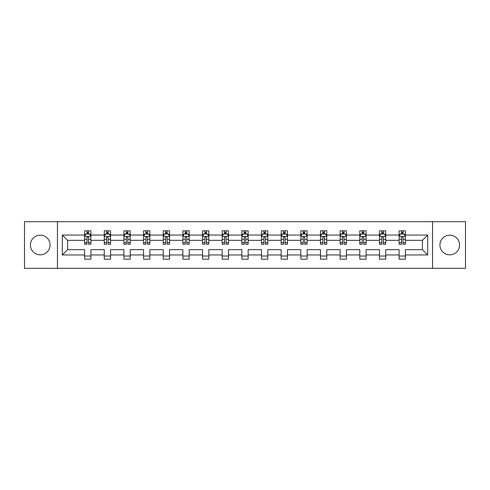 <?xml version="1.0" encoding="UTF-8"?>
<svg xmlns="http://www.w3.org/2000/svg" width="490" height="490" viewBox="0 0 490 490"><rect width="100%" height="100%" fill="white"/><g stroke="black" fill="none" stroke-linecap="round" stroke-linejoin="round"><path stroke-width="0.73" d="M449.753 235.169A9.831 9.831 0 0 0 439.922 245A9.831 9.831 0 0 0 449.753 254.831A9.831 9.831 0 0 0 459.577 245A9.831 9.831 0 0 0 449.753 235.169M40.247 235.169A9.831 9.831 0 0 0 30.423 245A9.831 9.831 0 0 0 40.247 254.831A9.831 9.831 0 0 0 50.078 245A9.831 9.831 0 0 0 40.247 235.169M432.554 268.312L465.5 268.312L465.5 221.688L432.554 221.688L432.554 268.312L57.446 268.312L57.446 221.688L24.5 221.688L24.5 268.312L57.446 268.312M405.395 254.953L405.395 249.661L422.411 249.661L427.703 254.953L405.395 254.953L405.395 259.173L399.099 259.173L399.099 254.953L385.74 254.953L385.74 259.173L379.444 259.173L379.444 254.953L366.085 254.953L366.085 259.173L359.789 259.173L359.789 254.953L346.43 254.953L346.43 259.173L340.127 259.173L340.127 254.953L326.775 254.953L326.775 259.173L320.472 259.173L320.472 254.953L307.12 254.953L307.12 259.173L300.817 259.173L300.817 254.953L287.465 254.953L287.465 259.173L281.162 259.173L281.162 254.953L267.803 254.953L267.803 259.173L261.507 259.173L261.507 254.953L248.148 254.953L248.148 259.173L241.852 259.173L241.852 254.953L228.493 254.953L228.493 259.173L222.197 259.173L222.197 254.953L208.838 254.953L208.838 259.173L202.535 259.173L202.535 254.953L189.183 254.953L189.183 259.173L182.88 259.173L182.88 254.953L169.528 254.953L169.528 259.173L163.225 259.173L163.225 254.953L149.873 254.953L149.873 259.173L143.57 259.173L143.57 254.953L130.211 254.953L130.211 259.173L123.915 259.173L123.915 254.953L110.556 254.953L110.556 259.173L104.26 259.173L104.26 254.953L90.901 254.953L90.901 259.173L84.605 259.173L84.605 254.953L62.297 254.953L62.297 235.047L84.605 235.047L84.605 230.827L90.901 230.827L90.901 235.047L104.26 235.047L104.26 230.827L110.556 230.827L110.556 235.047L123.915 235.047L123.915 230.827L130.211 230.827L130.211 235.047L143.57 235.047L143.57 230.827L149.873 230.827L149.873 235.047L163.225 235.047L163.225 230.827L169.528 230.827L169.528 235.047L182.88 235.047L182.88 230.827L189.183 230.827L189.183 235.047L202.535 235.047L202.535 230.827L208.838 230.827L208.838 235.047L222.197 235.047L222.197 230.827L228.493 230.827L228.493 235.047L241.852 235.047L241.852 230.827L248.148 230.827L248.148 235.047L261.507 235.047L261.507 230.827L267.803 230.827L267.803 235.047L281.162 235.047L281.162 230.827L287.465 230.827L287.465 235.047L300.817 235.047L300.817 230.827L307.12 230.827L307.12 235.047L320.472 235.047L320.472 230.827L326.775 230.827L326.775 235.047L340.127 235.047L340.127 230.827L346.43 230.827L346.43 235.047L359.789 235.047L359.789 230.827L366.085 230.827L366.085 235.047L379.444 235.047L379.444 230.827L385.74 230.827L385.74 235.047L399.099 235.047L399.099 230.827L405.395 230.827L405.395 235.047L427.703 235.047L427.703 254.953M432.554 221.688L57.446 221.688M399.099 235.047L399.099 240.339L385.74 240.339L385.74 235.047M385.74 254.953L385.74 249.661L399.099 249.661L399.099 254.953M379.444 235.047L379.444 240.339L366.085 240.339L366.085 235.047M366.085 254.953L366.085 249.661L379.444 249.661L379.444 254.953M359.789 235.047L359.789 240.339L346.43 240.339L346.43 235.047M346.43 254.953L346.43 249.661L359.789 249.661L359.789 254.953M340.127 235.047L340.127 240.339L326.775 240.339L326.775 235.047M326.775 254.953L326.775 249.661L340.127 249.661L340.127 254.953M320.472 235.047L320.472 240.339L307.12 240.339L307.12 235.047M307.12 254.953L307.12 249.661L320.472 249.661L320.472 254.953M300.817 235.047L300.817 240.339L287.465 240.339L287.465 235.047M287.465 254.953L287.465 249.661L300.817 249.661L300.817 254.953M281.162 235.047L281.162 240.339L267.803 240.339L267.803 235.047M267.803 254.953L267.803 249.661L281.162 249.661L281.162 254.953M261.507 235.047L261.507 240.339L248.148 240.339L248.148 235.047M248.148 254.953L248.148 249.661L261.507 249.661L261.507 254.953M241.852 235.047L241.852 240.339L228.493 240.339L228.493 235.047M228.493 254.953L228.493 249.661L241.852 249.661L241.852 254.953M222.197 235.047L222.197 240.339L208.838 240.339L208.838 235.047M208.838 254.953L208.838 249.661L222.197 249.661L222.197 254.953M202.535 235.047L202.535 240.339L189.183 240.339L189.183 235.047M189.183 254.953L189.183 249.661L202.535 249.661L202.535 254.953M182.88 235.047L182.88 240.339L169.528 240.339L169.528 235.047M169.528 254.953L169.528 249.661L182.88 249.661L182.88 254.953M163.225 235.047L163.225 240.339L149.873 240.339L149.873 235.047M149.873 254.953L149.873 249.661L163.225 249.661L163.225 254.953M143.57 235.047L143.57 240.339L130.211 240.339L130.211 235.047M130.211 254.953L130.211 249.661L143.57 249.661L143.57 254.953M123.915 235.047L123.915 240.339L110.556 240.339L110.556 235.047M110.556 254.953L110.556 249.661L123.915 249.661L123.915 254.953M104.26 235.047L104.26 240.339L90.901 240.339L90.901 235.047M90.901 254.953L90.901 249.661L104.26 249.661L104.26 254.953M84.605 235.047L84.605 240.339L67.589 240.339L67.589 249.661L84.605 249.661L84.605 254.953M62.297 235.047L67.589 240.339M422.411 249.661L422.411 240.339L405.395 240.339L405.395 235.047M401.494 233.975L403.007 233.975M381.839 233.975L383.345 233.975M362.177 233.975L363.69 233.975M342.522 233.975L344.035 233.975M322.867 233.975L324.38 233.975M303.212 233.975L304.725 233.975M283.557 233.975L285.07 233.975M263.902 233.975L265.415 233.975M244.247 233.975L245.753 233.975M224.585 233.975L226.098 233.975M204.93 233.975L206.443 233.975M185.275 233.975L186.788 233.975M165.62 233.975L167.133 233.975M145.965 233.975L147.478 233.975M126.31 233.975L127.823 233.975M106.655 233.975L108.161 233.975M86.993 233.975L88.506 233.975M84.605 256.025L90.901 256.025M104.26 256.025L110.556 256.025M123.915 256.025L130.211 256.025M143.57 256.025L149.873 256.025M163.225 256.025L169.528 256.025M182.88 256.025L189.183 256.025M202.535 256.025L208.838 256.025M222.197 256.025L228.493 256.025M241.852 256.025L248.148 256.025M261.507 256.025L267.803 256.025M281.162 256.025L287.465 256.025M300.817 256.025L307.12 256.025M320.472 256.025L326.775 256.025M340.127 256.025L346.43 256.025M359.789 256.025L366.085 256.025M379.444 256.025L385.74 256.025M399.099 256.025L405.395 256.025M67.589 249.661L62.297 254.953M427.703 235.047L422.411 240.339M88.506 232.462L86.993 232.462M85.787 234.189L84.605 234.189L84.605 230.827L86.993 230.827L86.993 234.036M84.605 242.666L84.605 244.247L86.993 244.247L86.993 242.666L84.605 242.666L84.605 240.339M90.901 240.339L90.901 244.247L88.506 244.247L88.506 237.503C88.004 236.529 87.502 236.529 86.993 237.503L86.993 242.666M89.719 234.189L90.901 234.189L90.901 230.827L88.506 230.827L88.506 234.036M90.901 236.56L89.639 234.036L85.86 234.036L84.605 236.56M108.161 232.462L106.655 232.462M105.442 234.189L104.26 234.189L104.26 230.827L106.655 230.827L106.655 234.036M104.26 242.666L104.26 244.247L106.655 244.247L106.655 242.666L104.26 242.666L104.26 240.339M110.556 240.339L110.556 244.247L108.161 244.247L108.161 237.503C107.659 236.529 107.157 236.529 106.655 237.503L106.655 242.666M109.374 234.189L110.556 234.189L110.556 230.827L108.161 230.827L108.161 234.036M110.556 236.56L109.301 234.036L105.515 234.036L104.26 236.56M127.823 232.462L126.31 232.462M125.097 234.189L123.915 234.189L123.915 230.827L126.31 230.827L126.31 234.036M123.915 242.666L123.915 244.247L126.31 244.247L126.31 242.666L123.915 242.666L123.915 240.339M130.211 240.339L130.211 244.247L127.823 244.247L127.823 237.503C127.314 236.529 126.812 236.529 126.31 237.503L126.31 242.666M129.029 234.189L130.211 234.189L130.211 230.827L127.823 230.827L127.823 234.036M130.211 236.56L128.956 234.036L125.177 234.036L123.915 236.56M147.478 232.462L145.965 232.462M144.752 234.189L143.57 234.189L143.57 230.827L145.965 230.827L145.965 234.036M143.57 242.666L143.57 244.247L145.965 244.247L145.965 242.666L143.57 242.666L143.57 240.339M149.873 240.339L149.873 244.247L147.478 244.247L147.478 237.503C146.976 236.529 146.467 236.529 145.965 237.503L145.965 242.666M148.684 234.189L149.873 234.189L149.873 230.827L147.478 230.827L147.478 234.036M149.873 236.56L148.611 234.036L144.832 234.036L143.57 236.56M167.133 232.462L165.62 232.462M164.413 234.189L163.225 234.189L163.225 230.827L165.62 230.827L165.62 234.036M163.225 242.666L163.225 244.247L165.62 244.247L165.62 242.666L163.225 242.666L163.225 240.339M169.528 240.339L169.528 244.247L167.133 244.247L167.133 237.503C166.631 236.529 166.122 236.529 165.62 237.503L165.62 242.666M168.339 234.189L169.528 234.189L169.528 230.827L167.133 230.827L167.133 234.036M169.528 236.56L168.266 234.036L164.487 234.036L163.225 236.56M186.788 232.462L185.275 232.462M184.069 234.189L182.88 234.189L182.88 230.827L185.275 230.827L185.275 234.036M182.88 242.666L182.88 244.247L185.275 244.247L185.275 242.666L182.88 242.666L182.88 240.339M189.183 240.339L189.183 244.247L186.788 244.247L186.788 237.503C186.286 236.529 185.784 236.529 185.275 237.503L185.275 242.666M187.995 234.189L189.183 234.189L189.183 230.827L186.788 230.827L186.788 234.036M189.183 236.56L187.921 234.036L184.142 234.036L182.88 236.56M206.443 232.462L204.93 232.462M203.724 234.189L202.535 234.189L202.535 230.827L204.93 230.827L204.93 234.036M202.535 242.666L202.535 244.247L204.93 244.247L204.93 242.666L202.535 242.666L202.535 240.339M208.838 240.339L208.838 244.247L206.443 244.247L206.443 237.503C205.941 236.529 205.439 236.529 204.93 237.503L204.93 242.666M207.656 234.189L208.838 234.189L208.838 230.827L206.443 230.827L206.443 234.036M208.838 236.56L207.576 234.036L203.797 234.036L202.535 236.56M226.098 232.462L224.585 232.462M223.379 234.189L222.197 234.189L222.197 230.827L224.585 230.827L224.585 234.036M222.197 242.666L222.197 244.247L224.585 244.247L224.585 242.666L222.197 242.666L222.197 240.339M228.493 240.339L228.493 244.247L226.098 244.247L226.098 237.503C225.596 236.529 225.094 236.529 224.585 237.503L224.585 242.666M227.311 234.189L228.493 234.189L228.493 230.827L226.098 230.827L226.098 234.036M228.493 236.56L227.231 234.036L223.452 234.036L222.197 236.56M245.753 232.462L244.247 232.462M243.034 234.189L241.852 234.189L241.852 230.827L244.247 230.827L244.247 234.036M241.852 242.666L241.852 244.247L244.247 244.247L244.247 242.666L241.852 242.666L241.852 240.339M248.148 240.339L248.148 244.247L245.753 244.247L245.753 237.503C245.251 236.529 244.749 236.529 244.247 237.503L244.247 242.666M246.966 234.189L248.148 234.189L248.148 230.827L245.753 230.827L245.753 234.036M248.148 236.56L246.893 234.036L243.107 234.036L241.852 236.56M265.415 232.462L263.902 232.462M262.689 234.189L261.507 234.189L261.507 230.827L263.902 230.827L263.902 234.036M261.507 242.666L261.507 244.247L263.902 244.247L263.902 242.666L261.507 242.666L261.507 240.339M267.803 240.339L267.803 244.247L265.415 244.247L265.415 237.503C264.906 236.529 264.404 236.529 263.902 237.503L263.902 242.666M266.621 234.189L267.803 234.189L267.803 230.827L265.415 230.827L265.415 234.036M267.803 236.56L266.548 234.036L262.769 234.036L261.507 236.56M285.07 232.462L283.557 232.462M282.344 234.189L281.162 234.189L281.162 230.827L283.557 230.827L283.557 234.036M281.162 242.666L281.162 244.247L283.557 244.247L283.557 242.666L281.162 242.666L281.162 240.339M287.465 240.339L287.465 244.247L285.07 244.247L285.07 237.503C284.568 236.529 284.059 236.529 283.557 237.503L283.557 242.666M286.276 234.189L287.465 234.189L287.465 230.827L285.07 230.827L285.07 234.036M287.465 236.56L286.203 234.036L282.424 234.036L281.162 236.56M304.725 232.462L303.212 232.462M302.005 234.189L300.817 234.189L300.817 230.827L303.212 230.827L303.212 234.036M300.817 242.666L300.817 244.247L303.212 244.247L303.212 242.666L300.817 242.666L300.817 240.339M307.12 240.339L307.12 244.247L304.725 244.247L304.725 237.503C304.223 236.529 303.714 236.529 303.212 237.503L303.212 242.666M305.932 234.189L307.12 234.189L307.12 230.827L304.725 230.827L304.725 234.036M307.12 236.56L305.858 234.036L302.079 234.036L300.817 236.56M324.38 232.462L322.867 232.462M321.661 234.189L320.472 234.189L320.472 230.827L322.867 230.827L322.867 234.036M320.472 242.666L320.472 244.247L322.867 244.247L322.867 242.666L320.472 242.666L320.472 240.339M326.775 240.339L326.775 244.247L324.38 244.247L324.38 237.503C323.878 236.529 323.376 236.529 322.867 237.503L322.867 242.666M325.587 234.189L326.775 234.189L326.775 230.827L324.38 230.827L324.38 234.036M326.775 236.56L325.513 234.036L321.734 234.036L320.472 236.56M344.035 232.462L342.522 232.462M341.316 234.189L340.127 234.189L340.127 230.827L342.522 230.827L342.522 234.036M340.127 242.666L340.127 244.247L342.522 244.247L342.522 242.666L340.127 242.666L340.127 240.339M346.43 240.339L346.43 244.247L344.035 244.247L344.035 237.503C343.533 236.529 343.031 236.529 342.522 237.503L342.522 242.666M345.248 234.189L346.43 234.189L346.43 230.827L344.035 230.827L344.035 234.036M346.43 236.56L345.168 234.036L341.389 234.036L340.127 236.56M363.69 232.462L362.177 232.462M360.971 234.189L359.789 234.189L359.789 230.827L362.177 230.827L362.177 234.036M359.789 242.666L359.789 244.247L362.177 244.247L362.177 242.666L359.789 242.666L359.789 240.339M366.085 240.339L366.085 244.247L363.69 244.247L363.69 237.503C363.188 236.529 362.686 236.529 362.177 237.503L362.177 242.666M364.903 234.189L366.085 234.189L366.085 230.827L363.69 230.827L363.69 234.036M366.085 236.56L364.823 234.036L361.044 234.036L359.789 236.56M383.345 232.462L381.839 232.462M380.626 234.189L379.444 234.189L379.444 230.827L381.839 230.827L381.839 234.036M379.444 242.666L379.444 244.247L381.839 244.247L381.839 242.666L379.444 242.666L379.444 240.339M385.74 240.339L385.74 244.247L383.345 244.247L383.345 237.503C382.843 236.529 382.341 236.529 381.839 237.503L381.839 242.666M384.558 234.189L385.74 234.189L385.74 230.827L383.345 230.827L383.345 234.036M385.74 236.56L384.485 234.036L380.699 234.036L379.444 236.56M403.007 232.462L401.494 232.462M400.281 234.189L399.099 234.189L399.099 230.827L401.494 230.827L401.494 234.036M399.099 242.666L399.099 244.247L401.494 244.247L401.494 242.666L399.099 242.666L399.099 240.339M405.395 240.339L405.395 244.247L403.007 244.247L403.007 237.503C402.498 236.529 401.996 236.529 401.494 237.503L401.494 242.666M404.213 234.189L405.395 234.189L405.395 230.827L403.007 230.827L403.007 234.036M405.395 236.56L404.14 234.036L400.361 234.036L399.099 236.56M90.871 236.492L84.635 236.492M90.901 242.666L88.506 242.666M86.993 239.285L84.605 239.285M90.901 239.285L88.506 239.285M88.506 233.264L86.993 233.264M110.526 236.492L104.29 236.492M110.556 242.666L108.161 242.666M106.655 239.285L104.26 239.285M110.556 239.285L108.161 239.285M108.161 233.264L106.655 233.264M130.181 236.492L123.946 236.492M130.211 242.666L127.823 242.666M126.31 239.285L123.915 239.285M130.211 239.285L127.823 239.285M127.823 233.264L126.31 233.264M149.836 236.492L143.601 236.492M149.873 242.666L147.478 242.666M145.965 239.285L143.57 239.285M149.873 239.285L147.478 239.285M147.478 233.264L145.965 233.264M169.497 236.492L163.256 236.492M169.528 242.666L167.133 242.666M165.62 239.285L163.225 239.285M169.528 239.285L167.133 239.285M167.133 233.264L165.62 233.264M189.152 236.492L182.911 236.492M189.183 242.666L186.788 242.666M185.275 239.285L182.88 239.285M189.183 239.285L186.788 239.285M186.788 233.264L185.275 233.264M208.807 236.492L202.572 236.492M208.838 242.666L206.443 242.666M204.93 239.285L202.535 239.285M208.838 239.285L206.443 239.285M206.443 233.264L204.93 233.264M228.463 236.492L222.227 236.492M228.493 242.666L226.098 242.666M224.585 239.285L222.197 239.285M228.493 239.285L226.098 239.285M226.098 233.264L224.585 233.264M248.118 236.492L241.882 236.492M248.148 242.666L245.753 242.666M244.247 239.285L241.852 239.285M248.148 239.285L245.753 239.285M245.753 233.264L244.247 233.264M267.773 236.492L261.538 236.492M267.803 242.666L265.415 242.666M263.902 239.285L261.507 239.285M267.803 239.285L265.415 239.285M265.415 233.264L263.902 233.264M287.428 236.492L281.193 236.492M287.465 242.666L285.07 242.666M283.557 239.285L281.162 239.285M287.465 239.285L285.07 239.285M285.07 233.264L283.557 233.264M307.089 236.492L300.848 236.492M307.12 242.666L304.725 242.666M303.212 239.285L300.817 239.285M307.12 239.285L304.725 239.285M304.725 233.264L303.212 233.264M326.744 236.492L320.503 236.492M326.775 242.666L324.38 242.666M322.867 239.285L320.472 239.285M326.775 239.285L324.38 239.285M324.38 233.264L322.867 233.264M346.399 236.492L340.164 236.492M346.43 242.666L344.035 242.666M342.522 239.285L340.127 239.285M346.43 239.285L344.035 239.285M344.035 233.264L342.522 233.264M366.055 236.492L359.819 236.492M366.085 242.666L363.69 242.666M362.177 239.285L359.789 239.285M366.085 239.285L363.69 239.285M363.69 233.264L362.177 233.264M385.71 236.492L379.474 236.492M385.74 242.666L383.345 242.666M381.839 239.285L379.444 239.285M385.74 239.285L383.345 239.285M383.345 233.264L381.839 233.264M405.365 236.492L399.13 236.492M405.395 242.666L403.007 242.666M401.494 239.285L399.099 239.285M405.395 239.285L403.007 239.285M403.007 233.264L401.494 233.264"/></g></svg>
